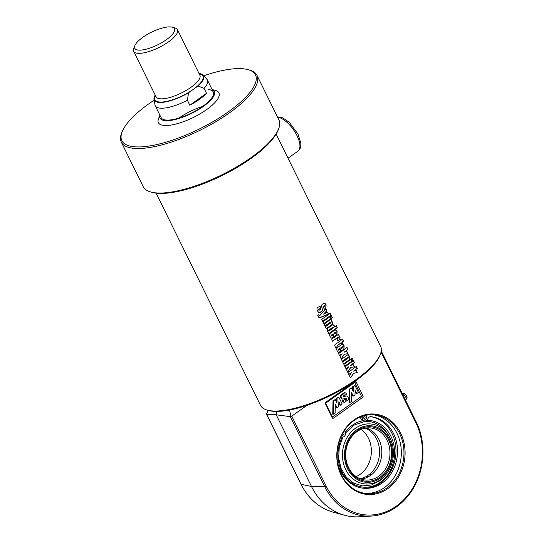 <?xml version="1.0" encoding="UTF-8"?>
<svg xmlns="http://www.w3.org/2000/svg" width="544" height="544" viewBox="0 0 544 544"><rect width="100%" height="100%" fill="white"/><g stroke="black" fill="none" stroke-linecap="round" stroke-linejoin="round"><path stroke-width="0.82" d="M356.123 370.546L357.129 372.579L353.491 373.306L350.458 377.958M356.191 366.418L357.156 368.383L353.518 371.117L356.259 370.546L357.265 372.586L353.62 373.32L350.567 377.978L349.432 375.673L351.424 372.701A66.892 21.338 153.8 0 1 348.84 374.476L347.874 372.504A66.892 21.338 -26.2 0 0 356.327 366.418L357.299 368.383A66.892 21.338 153.8 0 1 353.641 371.124M351.424 372.701L348.731 374.449M353.274 364.745L354.273 366.785L350.642 367.513L347.602 372.164M353.335 360.624L354.3 362.59L350.662 365.316L353.41 364.752L354.409 366.792L350.764 367.52L347.718 372.184L346.576 369.872L348.575 366.908A66.892 21.338 153.8 0 1 345.991 368.676L345.025 366.71A66.892 21.338 -26.2 0 0 353.478 360.624L354.443 362.59A66.892 21.338 153.8 0 1 350.792 365.33M348.575 366.908L345.875 368.655M352.158 358.224L353.124 360.189L351.968 361.08M353.267 360.189A66.892 21.338 153.8 0 1 352.104 361.087L351.138 359.122A66.892 21.338 -26.2 0 0 352.301 358.224L353.124 360.189M350.635 359.387L351.601 361.352L344.699 366.262M351.737 361.359A66.892 21.338 153.8 0 1 344.808 366.282L343.842 364.317A66.892 21.338 -26.2 0 0 350.771 359.394L351.601 361.352M348.174 354.382L349.785 357.53L349.547 359.659L343.536 363.902M348.922 356.51L349.921 357.537L349.683 359.666A66.892 21.338 153.8 0 1 343.652 363.922L342.679 361.957A66.892 21.338 -26.2 0 0 348.303 358.006L348.439 357.449L347.847 357.313L348.31 357.442L347.847 357.313L342.237 361.25M348.439 357.449L347.976 357.32A66.892 21.338 153.8 0 1 342.346 361.27L341.38 359.305A66.892 21.338 -26.2 0 0 348.31 354.389L349.275 356.354M346.793 351.58L347.793 353.614L344.162 354.341L341.122 358.992M346.854 347.453L347.82 349.418L344.182 352.145L346.929 351.58L347.929 353.62L344.284 354.355L341.238 359.013L340.095 356.701L342.094 353.736A66.892 21.338 153.8 0 1 339.51 355.504L338.538 353.539A66.892 21.338 -26.2 0 0 346.997 347.453L347.963 349.418A66.892 21.338 153.8 0 1 344.311 352.158M342.094 353.736L339.395 355.484M336.083 332.262L335.458 332.16A66.654 21.264 153.8 0 1 333.9 333.288L334.356 333.968A66.892 21.338 -26.2 0 0 335.913 332.84L336.083 332.262L335.587 332.173A66.892 21.338 153.8 0 1 334.03 333.302L334.356 333.968M335.41 329.909L336.967 331.48L336.763 334.784L334.166 336.661M332.969 334.852L333.941 336.818L331.527 338.096M332.989 334.036L331.228 335.165L331.031 335.75L331.67 335.852A66.892 21.338 -26.2 0 0 333.091 334.866L334.057 336.831A66.892 21.338 153.8 0 1 332.629 337.824L331.357 338.042L330.031 336.505L329.555 334.669L330.419 333.186A66.892 21.338 -26.2 0 0 334.58 330.235L335.804 329.977L337.103 331.48L336.892 334.791A66.892 21.338 153.8 0 1 334.288 336.675L332.989 334.036A66.892 21.338 153.8 0 1 331.344 335.186L331.146 335.77L331.67 335.852M319.75 306.041L320.844 308.026A66.892 21.338 153.8 0 1 318.852 309.42L318.757 310.032L319.246 310.223A66.892 21.338 -26.2 0 0 320.294 309.502L321.042 308.006C321.511 305.49 321.973 304.225 322.422 304.205A66.892 21.338 -26.2 0 0 323.347 303.518L324.938 303.314L326.135 304.844L325.829 308.176A66.892 21.338 153.8 0 1 324.408 309.237L323.435 307.265A66.892 21.338 -26.2 0 0 324.952 306.136L325.026 305.619L324.231 305.592L324.89 305.619L323.728 306.027L323.02 307.55C322.599 310.032 322.089 311.352 321.484 311.488L319.11 312.637M324.258 303.137L325.992 304.844L325.693 308.176L324.278 309.23M320.722 308.013L318.736 309.4L318.641 310.019L319.246 310.223M323.02 307.55L323.15 307.557C322.728 310.046 322.211 311.365 321.606 311.501A66.892 21.338 153.8 0 1 320.491 312.276L318.73 312.494L317.478 310.964C316.683 309.346 316.826 308.169 317.893 307.442A66.892 21.338 -26.2 0 0 319.879 306.054L320.844 308.026M323.728 306.027L323.15 307.557M325.026 305.619L323.857 306.034M327.42 312.202L328.358 314.119L319.287 317.812M325.734 308.774L326.699 310.74L323.558 314.146L327.556 312.208L328.494 314.119L319.756 317.832L318.845 317.492L317.737 315.459A66.892 21.338 -26.2 0 0 318.723 314.806L319.77 315.622L325.87 308.774L326.835 310.746L323.68 314.16M318.614 314.779L319.661 315.602M319.77 315.622L319.308 315.744M330.024 313.249L330.99 315.214L322.565 321.28M331.133 315.214A66.892 21.338 153.8 0 1 322.68 321.3L321.708 319.335A66.892 21.338 -26.2 0 0 330.167 313.249L330.99 315.214M329.671 316.785L330.643 318.75L323.734 323.653M330.779 318.757A66.892 21.338 153.8 0 1 323.85 323.68L322.878 321.715A66.892 21.338 -26.2 0 0 329.807 316.792L330.643 318.75M331.194 315.622L332.16 317.587L331.004 318.478M332.302 317.587A66.892 21.338 153.8 0 1 331.14 318.478L330.174 316.513A66.892 21.338 -26.2 0 0 331.337 315.622L332.16 317.587M330.84 319.151L332.452 322.3L332.214 324.435L326.203 328.671M331.588 321.28L332.588 322.306L332.35 324.442A66.892 21.338 153.8 0 1 326.312 328.692L325.346 326.726A66.892 21.338 -26.2 0 0 330.97 322.782L331.106 322.218L330.514 322.082L330.976 322.211L330.514 322.082L324.897 326.026M331.106 322.218L330.643 322.089A66.892 21.338 153.8 0 1 325.013 326.046L324.047 324.081A66.892 21.338 -26.2 0 0 330.976 319.158L331.942 321.123M333.608 327.23L332.996 327.1A66.654 21.264 153.8 0 1 328.719 330.14L328.562 330.704L329.174 330.84A66.892 21.338 -26.2 0 0 333.479 327.78L333.608 327.23L333.132 327.107A66.892 21.338 153.8 0 1 328.834 330.16L328.678 330.725L329.174 330.84M336.138 325.666L337.103 327.631L328.678 333.696M332.445 324.829L334.064 325.577L334.553 326.978A66.892 21.338 -26.2 0 0 336.274 325.666L337.246 327.631A66.892 21.338 153.8 0 1 328.787 333.724L328.222 331.894L327.311 330.983L327.604 328.372A66.892 21.338 -26.2 0 0 332.574 324.836L333.105 324.659M332.574 324.836L334.2 325.577L334.553 326.978M338.3 334.315L339.912 337.464L339.674 339.592L337.797 340.966M339.048 336.444L340.048 337.464L339.81 339.599A66.892 21.338 153.8 0 1 337.919 340.972L336.954 339.007A66.892 21.338 -26.2 0 0 338.422 337.94L338.565 337.375L337.974 337.246L338.436 337.368L337.974 337.246L332.364 341.19M338.565 337.375L338.103 337.253A66.892 21.338 153.8 0 1 332.472 341.21L331.507 339.245A66.892 21.338 -26.2 0 0 338.436 334.322L339.402 336.287M342.441 339.089L343.407 341.054L342.108 342.054L342.761 343.114A66.892 21.338 153.8 0 1 341.782 343.849L341.129 342.781L336.947 345.766L336.974 347.262L335.757 348.092M342.625 343.114L341.652 343.842M340.707 339.211L341.272 340.088A66.892 21.338 -26.2 0 0 342.584 339.089L343.55 341.054A66.892 21.338 153.8 0 1 342.244 342.054L342.761 343.114M336.974 347.262L337.09 347.283A66.892 21.338 153.8 0 1 335.872 348.112L335.26 346.868C334.424 345.426 334.696 344.413 336.083 343.828A66.892 21.338 -26.2 0 0 340.292 340.823L339.864 339.946A66.892 21.338 -26.2 0 0 340.843 339.211L341.272 340.088M341.265 342.788A66.892 21.338 153.8 0 1 337.062 345.787L337.09 347.283M343.135 346.596L342.509 346.494A66.654 21.264 153.8 0 1 340.952 347.623L341.408 348.303A66.892 21.338 -26.2 0 0 342.972 347.167L343.135 346.596L342.638 346.501A66.892 21.338 153.8 0 1 341.081 347.636L341.408 348.303M342.462 344.243L344.019 345.807L343.815 349.119L341.217 350.989M340.02 349.18L340.993 351.152L338.579 352.424M340.041 348.371L338.28 349.5L338.082 350.084L338.722 350.186A66.892 21.338 -26.2 0 0 340.143 349.2L341.115 351.166A66.892 21.338 153.8 0 1 339.68 352.158L338.191 352.26L337.083 350.839L336.607 349.003L337.47 347.521A66.892 21.338 -26.2 0 0 341.632 344.57L343.067 344.413L344.155 345.814L343.951 349.126A66.892 21.338 153.8 0 1 341.34 351.002L340.041 348.371A66.892 21.338 153.8 0 1 338.395 349.513L338.198 350.105L338.722 350.186M276.162 134.082L380.589 346.31A66.892 21.338 153.8 0 1 380.263 354.477A66.892 21.338 153.8 0 1 329.997 394.992A66.892 21.338 153.8 0 1 267.233 410.094A66.892 21.338 153.8 0 1 260.556 405.375L156.128 193.147M267.233 410.094L268.648 410.489A65.729 20.971 -26.2 0 0 330.317 395.644A65.729 20.971 -26.2 0 0 379.705 355.844L380.263 354.477M256.992 75.371L278.902 119.884A75.616 24.126 153.8 0 1 278.521 129.118A75.616 24.126 153.8 0 1 221.707 174.916A75.616 24.126 153.8 0 1 150.756 191.991A75.616 24.126 153.8 0 1 143.208 186.653L121.305 142.14A75.616 24.126 -26.2 0 0 199.798 130.397A75.616 24.126 -26.2 0 0 256.992 75.371A75.616 24.126 -26.2 0 0 249.451 70.033L248.037 69.639A74.453 23.752 153.8 0 1 199.152 129.078A74.453 23.752 153.8 0 1 122.23 131.539A74.453 23.752 153.8 0 1 154.129 100.178M150.756 191.991L152.17 192.386A74.453 23.752 -26.2 0 0 222.027 175.569A74.453 23.752 -26.2 0 0 277.97 130.478L278.521 129.118M122.23 131.539L121.679 132.899A75.616 24.126 -26.2 0 0 121.305 142.14M203.721 75.772A74.453 23.752 153.8 0 1 243.413 68.802A74.453 23.752 153.8 0 1 248.037 69.639M212.099 89.522L215.567 90.488A33.735 10.764 153.8 0 1 193.412 117.422A33.735 10.764 153.8 0 1 158.562 118.538L159.909 115.206M179.017 118.041A29.084 9.275 153.8 0 1 202.694 106.393M208.59 89.576A29.084 9.275 153.8 0 1 213.296 91.956A29.084 9.275 153.8 0 1 191.298 113.125A29.084 9.275 153.8 0 1 161.106 117.633L155.264 105.767A29.084 9.275 -26.2 0 0 160.058 108.154A29.084 9.275 -26.2 0 0 187.374 100.28L188.564 92.745A27.526 8.779 153.8 0 1 153.986 99.368A27.526 8.779 153.8 0 1 155.224 95.139M212.126 89.576A30.246 9.649 153.8 0 1 191.461 113.451A30.246 9.649 153.8 0 1 159.936 115.26M166.457 39.664A22.1 7.052 153.8 0 1 143.874 49.708A22.1 7.052 153.8 0 1 134.871 45.58A22.1 7.052 153.8 0 1 151.477 32.191A22.1 7.052 153.8 0 1 172.217 27.2A22.1 7.052 153.8 0 1 166.457 39.664M134.871 45.58L133.763 48.3A24.426 7.793 -26.2 0 0 133.647 51.286A24.426 7.793 -26.2 0 0 168.681 41.759A24.426 7.793 -26.2 0 0 177.48 29.709A24.426 7.793 -26.2 0 0 175.046 27.989L172.217 27.2M188.564 92.745L198.023 85.986L204.075 88.346A29.084 9.275 -26.2 0 0 207.454 80.084A29.084 9.275 -26.2 0 0 206.978 79.39L203.17 75.167A27.526 8.779 153.8 0 1 198.023 85.986M199.063 73.562A27.526 8.779 153.8 0 1 203.17 75.167M153.986 99.368L155.006 104.965A29.084 9.275 -26.2 0 0 155.264 105.767M204.075 88.346L206.509 93.289L189.808 105.223L187.374 100.28M206.509 93.289A29.084 9.275 153.8 0 1 189.808 105.223M405.484 400.187A3.781 3.781 0 0 0 405.98 399.738A3.713 1.598 -125.4 0 0 406.137 399.493A3.713 1.598 -125.4 0 0 405.185 396.114A3.713 1.598 -125.4 0 0 402.274 393.666M362.236 417.928L360.686 417.772A3.488 2.944 -84.2 0 0 362.889 420.757A3.488 2.944 95.8 0 0 363.27 420.825L364.82 420.981A3.488 2.944 -84.2 0 1 362.236 417.928L362.12 416.357M364.521 415.976A1.748 1.476 -84.2 0 1 366.404 418.424A1.748 1.476 -84.2 0 1 363.725 417.867A1.748 1.476 -84.2 0 1 364.521 415.976M364.249 418.907A1.748 1.476 95.8 0 0 364.555 415.956M343.42 432.154A1.748 1.476 -84.2 0 1 341.795 435.118M342.013 434.69A1.748 1.476 95.8 0 0 342.428 433.901M337.484 461.91A35.972 30.376 95.8 0 0 363.446 488.233A35.972 30.376 95.8 0 0 397.304 455.641A35.972 30.376 95.8 0 0 370.94 416.677A3.488 2.944 95.8 0 0 370.92 416.67A3.488 2.944 95.8 0 0 367.873 418.826A3.488 2.944 -84.2 0 1 364.82 420.981M362.671 488.138A35.972 30.376 95.8 0 0 395.733 455.688A35.972 30.376 95.8 0 0 370.512 416.663M344.311 430.726A3.488 2.944 -84.2 0 1 345.311 434.765A3.488 2.944 -84.2 0 1 342.23 437.077A3.488 2.944 95.8 0 0 340.748 437.39M360.686 417.772L360.624 416.915M381.133 351.608L381.65 351.75L381.14 351.567M300.961 484.01A1.163 0.374 -26.2 0 0 300.948 484.174A1.163 0.374 -26.2 0 0 301.084 484.262L266.621 414.222L276.216 414.793L311.494 486.486A63.981 54.019 95.8 0 0 344.692 515.284A63.981 54.019 95.8 0 0 359.509 516.8L371.314 516.072C377.72 515.664 383.901 513.958 389.844 510.945C397.338 507.103 403.804 501.582 409.251 494.38C424.47 474.708 427.387 443.938 416.133 421.831A1.163 0.374 -26.2 0 1 415.711 422.409A60.88 51.401 -84.2 0 1 396.42 506.036A60.88 51.401 -84.2 0 1 326.176 486.132A1.163 0.374 153.8 0 1 324.754 486.676A62.036 52.38 95.8 0 0 371.314 516.072M276.998 411.414L276.216 414.793L290.292 416.643L324.754 486.676L311.494 486.486L301.084 484.262A62.036 52.38 -84.2 0 0 333.275 512.183C319.138 508.062 308.36 498.726 300.948 484.174L266.465 414.093L268.26 410.38M365.174 493.408A39.549 33.395 95.8 0 0 384.424 487.587A39.549 33.395 95.8 0 0 400.806 445.604A39.549 33.395 95.8 0 0 373.211 414.773M387.056 487.859A39.549 33.395 95.8 0 0 403.315 445.114A39.549 33.395 95.8 0 0 374.53 414.875A39.549 33.395 95.8 0 0 337.287 450.833A39.549 33.395 95.8 0 0 366.486 493.571A39.549 33.395 95.8 0 0 387.056 487.859M387.831 488.594A40.365 34.082 -84.2 0 1 336.79 455.403A40.365 34.082 -84.2 0 1 388.205 418.812A40.365 34.082 -84.2 0 1 387.831 488.594M326.176 486.132L291.74 416.146L290.292 416.643M290.884 416.262L289.544 410.033M351.587 392.632L351.41 401.431L349.615 402.71L349.88 389.164L351.526 387.994L353.212 391.415L353.301 386.73L355.014 385.512L358.421 392.442L356.776 393.611L355.089 390.191L355.001 394.876L353.287 396.093L351.587 392.632M349.88 389.164L349.262 389.103L348.996 402.648L349.615 402.71M349.262 389.103L351.526 387.994M352.614 390.198L352.682 386.668L353.301 386.73M352.682 386.668L355.014 385.512M355.069 391.34L356.157 393.55L356.776 393.611M351.56 393.781L352.668 396.025L353.287 396.093M344.95 392.673A3.488 2.944 -84.2 0 1 346.576 394.189L344.869 395.406A1.163 0.979 95.8 0 0 343.155 396.624L346.963 395.916A3.488 2.944 -84.2 0 1 348.357 399.602L344.536 402.322A3.488 2.944 -84.2 0 1 342.904 400.812L344.617 399.595A1.163 0.979 95.8 0 0 346.324 398.371L342.523 399.085A3.488 2.944 -84.2 0 1 341.122 395.4L344.95 392.673L344.332 392.612L340.503 395.338L341.122 395.4M343.815 394.89A1.163 0.979 95.8 0 1 344.25 395.345L344.869 395.406M343.087 396.46L346.963 395.916M342.904 400.812L342.285 400.744A3.488 2.944 -84.2 0 0 343.91 402.261L344.536 402.322M342.285 400.744L344.617 399.595M345.052 400.051A1.163 0.979 95.8 0 0 345.773 398.48M340.503 395.338A3.488 2.944 -84.2 0 0 341.897 399.017L342.523 399.085M338.749 406.443L337.035 407.66L335.335 404.199L335.158 412.998L333.363 414.276L333.628 400.738L335.274 399.561L336.96 402.982L337.049 398.296L338.762 397.079L342.169 404.008L340.524 405.178L338.837 401.758L338.749 406.443M335.308 405.348L336.416 407.599L337.035 407.66M333.628 400.738L333.01 400.67L332.744 414.215L333.363 414.276M333.01 400.67L335.274 399.561M336.362 401.764L336.43 398.235L337.049 398.296M336.43 398.235L338.762 397.079M338.817 402.907L339.898 405.117L340.524 405.178M325.734 402.295L354.817 381.596A1.163 0.979 -84.2 0 1 356.164 381.976L362.977 395.828A1.163 0.979 -84.2 0 1 362.61 397.426L333.526 418.125A1.163 0.979 -84.2 0 1 332.18 417.744L325.366 403.893A1.163 0.979 -84.2 0 1 325.734 402.295M381.548 351.737L381.276 352.417L415.711 422.409M291.74 416.146L306.857 405.382M380.868 352.709L381.276 352.417M345.78 469.73A30.124 25.432 95.8 0 0 367.907 484.024A30.124 25.432 95.8 0 0 390.062 467.99A30.124 25.432 95.8 0 0 392.455 444.768A30.124 25.432 95.8 0 0 358.081 426.632A30.124 25.432 95.8 0 0 345.78 469.73M364.038 421.464A32.409 27.363 -84.2 0 1 385.118 430.386A34.898 34.898 0 0 1 392.455 444.761M342.931 437.043L339.279 447.195L338.64 458.089L341.081 468.486L346.317 477.183L353.729 483.208L362.467 485.894L371.559 484.969L380.018 480.508A32.409 27.363 -84.2 0 1 379.005 481.263M367.642 477.149L367.268 475.891L369.369 474.375L371.681 474.558L369.492 476.116A26.173 22.1 95.8 0 1 361.134 479.114M360.053 478.72A26.173 22.1 95.8 0 0 367.268 475.891M378.794 476.211A26.173 22.1 -84.2 0 1 365.18 479.992A26.173 22.1 -84.2 0 1 345.855 451.704A26.173 22.1 -84.2 0 1 370.505 427.91A26.173 22.1 -84.2 0 1 389.552 447.923A26.173 22.1 -84.2 0 1 378.794 476.211M371.681 474.558A26.173 22.1 95.8 0 0 381.602 448.752A26.173 22.1 95.8 0 0 366.364 427.951M379.902 477.265A27.336 23.079 95.8 0 0 380.154 430.005A27.336 23.079 95.8 0 0 345.331 454.784A27.336 23.079 95.8 0 0 379.902 477.265M347.609 468.853A28.356 23.943 -84.2 0 1 368.614 425.714A28.356 23.943 -84.2 0 1 389.164 467.48A28.356 23.943 -84.2 0 1 347.609 468.853M356.13 476.592A26.173 22.1 95.8 0 0 360.189 474.307A26.173 22.1 95.8 0 0 360.951 429.406M369.464 474.327A26.173 22.1 95.8 0 0 379.447 449.194A26.173 22.1 95.8 0 0 365.221 428.121M277.59 117.225A20.359 8.765 54.6 0 1 297.01 135.653A20.359 8.765 54.6 0 1 297.962 151.13L288.028 158.202M177.48 29.709L199.872 75.215A24.426 7.793 153.8 0 1 191.066 87.264A24.426 7.793 153.8 0 1 156.033 96.784L133.647 51.286M155.475 95.642A26.758 8.534 -26.2 0 0 165.179 101.66A26.758 8.534 -26.2 0 0 193.29 89.366A26.758 8.534 -26.2 0 0 199.308 74.072M406.79 396.522A2.482 1.068 -125.4 0 0 404.994 393.999M406.871 397.746C407.456 397.419 406.803 396.134 404.892 393.89L403.859 393.523A2.686 1.156 54.6 0 1 406.062 395.141A2.686 1.156 54.6 0 1 406.871 397.746L406.137 399.493M342.251 437.084A33.49 28.274 95.8 0 0 355.844 485.282A33.49 28.274 95.8 0 0 394.074 459.231A33.49 28.274 95.8 0 0 366.792 420.362M362.889 420.757A33.49 28.274 95.8 0 0 345.304 432.194M325.434 402.621A1.163 0.503 -125.4 0 0 325.604 403.226L354.688 382.527A1.163 0.503 54.6 0 1 354.532 381.806M332.03 417.445A1.163 0.374 153.8 0 1 332.418 417.071L325.604 403.226A1.163 0.374 -26.2 0 0 325.258 403.539M362.61 397.426A1.163 0.503 54.6 0 1 361.502 396.372L332.418 417.071A1.163 0.503 -125.4 0 0 333.526 418.125M356.164 381.976A1.163 0.374 -26.2 0 0 354.688 382.527L361.502 396.372A1.163 0.374 153.8 0 1 362.977 395.828M277.392 116.817L282.676 117.796L289.286 122.339L298.064 134.212L300.846 143.33L300.771 146.132C300.73 147.784 299.792 149.45 297.962 151.13M213.296 91.956L207.454 80.084M403.859 393.523L402.254 393.625M333.275 512.183L344.692 515.284M381.65 351.75L416.133 421.831M380.045 480.488A34.898 34.898 0 0 0 390.062 467.99M385.138 430.406C379.358 423.864 372.422 420.92 364.344 421.573L354.042 425.082L345.488 432.997"/></g></svg>
